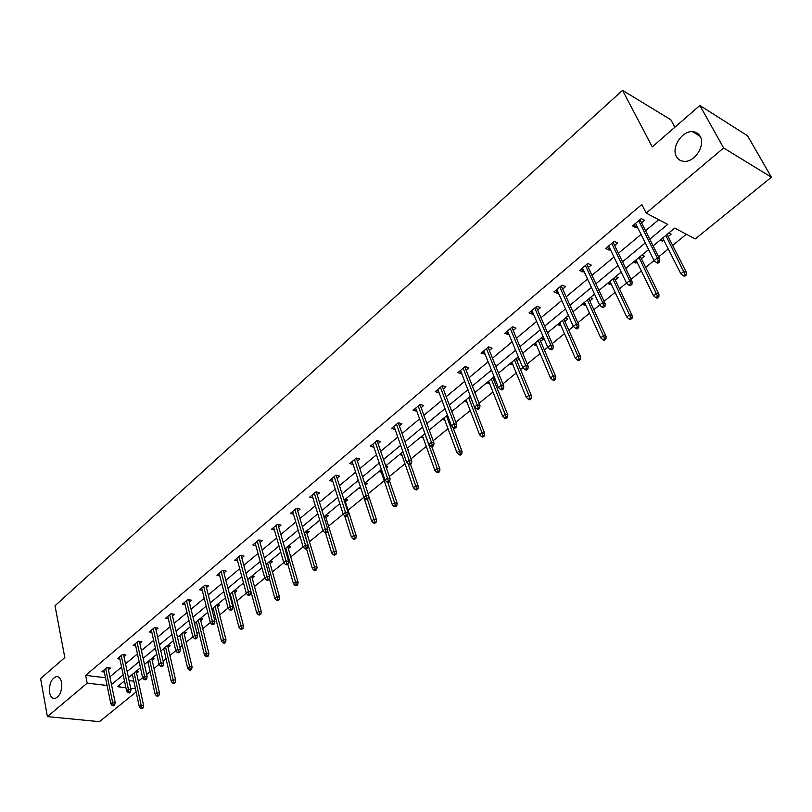 <?xml version="1.0" encoding="UTF-8"?>
<svg xmlns="http://www.w3.org/2000/svg" width="812" height="812" viewBox="0 0 812 812"><rect width="100%" height="100%" fill="white"/><g stroke="black" fill="none" stroke-linecap="round" stroke-linejoin="round"><path stroke-width="1.22" d="M61.57 682.425C62.159 691.103 59.885 696.493 54.739 698.584C52.161 698.624 50.445 696.645 49.603 692.656C49.045 683.988 51.329 678.629 56.464 676.558C59.002 676.518 60.697 678.477 61.57 682.425M700.157 136.325C705.709 145.165 694.788 162.278 684.272 161.375C680.75 161.202 678.142 159.609 676.457 156.594C671.047 147.713 681.887 130.752 692.474 131.666C695.904 131.849 698.462 133.401 700.157 136.325M674.863 127.22L670.813 119.75L622.55 90.335L55.013 605.772L64.818 657.547L40.6 678.599L47.39 716.62L87.188 683.156L107.072 685.48M622.55 90.335L652.239 146.891L699.863 105.489L747.568 135.777L771.4 177.239L695.265 238.921L674.711 228.101L653.112 245.874M138.365 681.238L142.648 677.746L135.228 643.764M146.678 674.457L150.118 671.646M154.006 668.479L159.05 664.368M163.1 661.059L166.034 658.664M169.941 655.487L175.788 650.716M179.858 647.387L182.264 645.428M186.192 642.231L192.86 636.781M196.961 633.441L198.808 631.929M202.756 628.711L210.298 622.56M214.409 619.211L215.687 618.165M219.656 614.928L228.091 608.046M232.222 604.676L232.902 604.118M236.891 600.87L246.259 593.227M254.481 586.518L264.813 578.093M272.426 571.881L283.764 562.635M290.747 556.941L303.14 546.831M309.453 541.685L322.932 530.683M328.545 526.105L343.161 514.179L331.885 478.532M348.054 510.19L363.847 497.309M368.14 493.808L384.198 480.704M389.324 476.522L404.995 463.743M410.994 458.851L426.249 446.407M433.161 440.764L447.991 428.675M455.857 422.25L470.219 410.537M474.452 407.086L460.536 370.434M479.09 403.3L492.975 391.973M497.218 388.512L498.466 387.497M502.882 383.893L516.259 372.982M520.522 369.501L522.816 367.633M527.252 364.009L540.092 353.545M544.375 350.043L547.765 347.282M552.231 343.638L564.492 333.63M568.796 330.119L573.343 326.414M577.829 322.76L589.492 313.239M593.816 309.717L599.571 305.018M604.077 301.353L615.11 292.35M619.444 288.808L626.478 283.073M630.995 279.389L641.358 270.944M645.713 267.381L654.076 260.561M658.613 256.866L668.266 248.99M672.64 245.417L686.353 234.232M136.132 691.976L99.49 721.665L47.39 716.62M699.863 105.489L723.644 147.977L771.4 177.239M123.992 656.695L126.022 655L122.429 654.513L117.415 658.735L119.851 659.06M155.995 629.879L158.086 628.133L154.483 627.585L149.266 631.969L151.824 632.355M189.287 601.976L191.439 600.18L187.836 599.56L182.406 604.128L185.085 604.575M223.95 572.917L226.162 571.069L222.559 570.379L216.905 575.14L219.717 575.667M260.073 542.649L262.347 540.741L258.754 539.98L252.847 544.933L255.821 545.552M297.74 511.083L300.085 509.114L296.492 508.261L290.331 513.438L293.477 514.169M337.051 478.136L339.477 476.096L335.894 475.152L329.469 480.562L332.798 481.425M378.138 443.707L380.645 441.606L377.072 440.561L370.343 446.204L373.896 447.229M421.093 407.695L423.691 405.523L420.129 404.376L413.095 410.283L416.83 411.278M466.078 369.998L468.757 367.755L465.225 366.486L457.856 372.678L461.764 373.611M513.214 330.494L515.996 328.17L512.494 326.769L504.759 333.265L508.271 334.635L508.87 334.138M562.665 289.042L565.548 286.626L562.087 285.093L553.977 291.914L557.448 293.426L558.291 292.716M614.623 245.508L617.617 242.991L614.197 241.306L605.671 248.472L609.101 250.137L610.208 249.203M109.914 676.822L121.556 667.129M125.515 663.83L137.441 653.893M141.42 650.585L153.641 640.404M157.64 637.075L170.165 626.641M174.184 623.291L187.024 612.603M191.064 609.233L204.228 598.271M208.288 594.891L221.777 583.645M225.868 580.245L239.702 568.725M243.813 565.304L258.003 553.479M262.134 550.039L276.699 537.909M280.84 534.458L295.791 522.004M299.963 518.533L315.3 505.754M319.492 502.273L335.244 489.149M339.446 485.647L355.626 472.168M359.858 468.646L376.463 454.811M380.716 451.269L397.778 437.059M402.052 433.496L419.591 418.89M423.874 415.318L441.901 400.306M446.214 396.713L464.748 381.285M469.072 377.681L488.134 361.807M492.478 358.183L512.078 341.852M516.452 338.218L536.62 321.42M541.005 317.766L561.762 300.481M566.157 296.816L587.533 279.013M591.948 275.329L613.953 257.008M618.389 253.303L641.054 234.435M645.51 230.72L658.745 219.697M649.773 239.215L667.687 224.406L646.21 213.099L641.856 204.492L85.656 675.361L105.499 677.756M641.592 222.894L644.647 220.336L641.257 218.58L632.507 225.929L635.908 227.664L637.166 226.609M588.324 267.544L591.258 265.088L587.817 263.474L579.504 270.467L582.955 272.05L583.929 271.228M537.635 310.022L540.467 307.647L536.986 306.185L529.069 312.843L532.56 314.285L533.281 313.676M489.362 350.479L492.092 348.196L488.58 346.866L481.029 353.2L485.038 354.113M443.322 389.07L445.961 386.857L442.418 385.649L435.222 391.699L439.038 392.663M399.372 425.904L401.92 423.773L398.357 422.676L391.485 428.452L395.119 429.467M357.371 461.104L359.828 459.044L356.255 458.049L349.678 463.571L353.118 464.515M317.187 494.782L319.573 492.782L315.98 491.889L309.687 497.177L312.924 497.969M278.709 527.039L281.013 525.1L277.42 524.288L271.391 529.353L274.446 530.023M241.824 557.946L244.067 556.068L240.464 555.337L234.688 560.199L237.581 560.767M206.451 587.594L208.623 585.767L205.02 585.117L199.478 589.776L202.218 590.273M172.479 616.064L174.59 614.288L170.997 613.71L165.668 618.186L168.287 618.602M139.837 643.419L141.897 641.693L138.304 641.186L133.178 645.489L135.685 645.834M108.453 669.717L110.452 668.053L106.869 667.596L101.936 671.737L104.332 672.031M85.656 675.361L87.188 683.156M646.21 213.099L723.644 147.977M124.459 680.913L117.446 686.688L125.89 687.673M130.702 688.231L135.442 688.789M648.605 249.578L625.697 268.427M621.21 272.121L598.982 290.422M594.516 294.096L572.927 311.859M568.481 315.523L547.511 332.768M543.086 336.422L522.715 353.179M518.31 356.803L498.517 373.094M494.122 376.707L474.888 392.541M470.513 396.134L451.807 411.532M447.463 415.105L429.264 430.086M424.94 433.638L407.238 448.204M402.935 451.756L385.71 465.926M381.427 469.448L364.659 483.241M360.396 486.753L344.085 500.182M339.842 503.673L323.947 516.747M319.725 520.218L304.256 532.956M300.054 536.407L284.982 548.821M280.8 552.251L266.113 564.34M261.961 567.761L247.64 579.545M243.509 582.945L229.552 594.425M225.442 597.815L211.841 609M207.75 612.37L194.484 623.291M190.414 626.641L177.473 637.278M173.423 640.617L160.806 651.001M156.777 654.31L144.465 664.449M140.466 667.738L128.448 677.624M111.498 684.536L123.191 674.863M127.159 671.575L139.136 661.668M143.135 658.359L155.407 648.209M159.416 644.89L171.992 634.487M176.031 631.147L188.922 620.48M192.982 617.12L206.197 606.188M210.278 602.808L223.838 591.593M227.939 588.203L241.844 576.703M245.965 573.292L260.226 561.498M264.367 558.067L279.003 545.958M283.165 542.517L298.187 530.094M302.368 526.623L317.786 513.874M321.988 510.393L337.822 497.299M342.045 493.797L358.305 480.349M362.548 476.837L379.245 463.023M383.518 459.49L400.671 445.301M404.965 441.748L422.585 427.173M426.899 423.6L445.017 408.609M449.351 405.026L467.986 389.618M472.33 386.015L491.493 370.16M495.868 366.547L515.569 350.246M519.964 346.612L540.244 329.834M544.659 326.18L565.528 308.915M569.953 305.251L591.451 287.468M595.896 283.794L618.023 265.483M622.489 261.789L645.286 242.93M129.078 680.608L133.818 681.177M136.142 671.301L138.619 671.605L136.639 673.239M131.209 675.361L132.6 675.533M156.533 695.965L157.944 696.128L158.969 695.305L157.558 695.153L156.533 695.965L155.112 694.179L156.96 692.707L159.477 693.001L151.763 658.461L154.219 658.796L152.209 660.45M146.708 662.602L148.149 662.795M172.672 683.095L174.072 683.268L175.118 682.435L173.717 682.263L172.672 683.095L171.22 681.298L173.098 679.796L175.625 680.111L167.607 645.398L170.114 645.733L168.074 647.408M162.512 649.6L164.004 649.813M183.837 632.04L186.324 632.426L184.253 634.121M178.61 636.344L180.173 636.578M200.371 618.45L202.848 618.846L200.747 620.571M195.032 622.834L196.646 623.088M217.22 604.575L219.707 605.001L217.575 606.747M211.851 609.061L213.454 609.335M234.414 590.425L236.891 590.882L234.729 592.658M229.745 595.155L230.608 595.308M251.953 575.992L254.43 576.469L252.238 578.276M269.848 561.265L272.335 561.772L270.102 563.599M288.118 546.232L290.594 546.76L288.341 548.618M306.774 530.886L309.25 531.444L306.956 533.332M325.815 515.214L328.292 515.803L325.957 517.711M345.262 499.207L347.739 499.827L345.364 501.765M338.99 504.374L340.147 504.658M365.136 482.856L367.603 483.505L365.359 485.353M358.721 488.134L361.046 488.733M385.822 466.25L387.903 466.829L386.431 468.037M378.879 471.539L381.325 472.208M407.695 449.513L408.649 449.787L407.989 450.325M402.021 455.238L399.494 454.578M423.164 437.861L420.555 437.252M444.783 420.098L442.093 419.52M466.9 401.93L464.119 401.402M494.985 378.859L493.757 379.874M489.534 383.345L486.652 382.858M517.214 357.706L518.949 358.356M519.203 358.965L516.929 360.832M512.687 364.324L512.128 364.781L509.713 363.877M540.995 338.137L543.401 339.091L540.65 341.355M536.387 344.856L535.717 345.404L533.311 344.461M565.345 318.101L567.73 319.106L564.929 321.4M560.645 324.922L559.864 325.561L557.479 324.577M590.283 297.578L592.648 298.633L589.796 300.978M585.503 304.5L584.599 305.241L582.224 304.206M615.821 276.557L618.186 277.653L615.273 280.049M610.959 283.591L609.934 284.433L607.569 283.347M642.008 255.019L644.342 256.166L641.378 258.602M637.055 262.154L635.887 263.108L633.543 261.982M668.844 232.932L671.159 234.14L668.144 236.617M663.8 240.19L662.49 241.255L660.166 240.068M634.294 224.427L635.908 227.664M661.384 239.063L662.49 241.255M607.549 246.899L609.101 250.137M634.822 260.926L635.887 263.108M581.463 268.823L582.955 272.05M608.898 282.251L609.934 284.433M556.007 290.199L557.448 293.426M583.605 303.069L584.599 305.241M531.18 311.067L532.56 314.285M558.91 323.389L559.864 325.561M506.942 331.438L508.271 334.635M534.793 343.232L535.717 345.404M483.272 351.322L484.551 354.519M511.245 362.619L512.128 364.781M460.16 370.739L461.389 373.926M488.225 381.559L489.078 383.711M437.577 389.719L438.764 392.886M465.733 400.072L466.555 402.214M415.511 408.253L416.657 411.42M443.738 418.17L444.54 420.301M393.942 426.381L395.048 429.528M422.24 435.861L423.011 437.993M401.209 453.167L401.95 455.288M658.299 261.119L656.502 262.58L657.862 263.25L659.659 261.789L658.299 261.119L657.324 257.972L654.096 260.601L635.552 223.371M638.699 220.722L657.324 257.972L659.78 259.18L639.968 219.656M659.659 261.789L659.78 259.18M654.096 260.601L656.502 262.58M683.237 275.745L684.536 276.395L686.323 274.974L685.013 274.324L683.237 275.745L680.852 273.796L684.049 271.238L686.404 272.406L667.028 234.424M685.013 274.324L665.81 235.429M680.852 273.796L662.683 237.997M686.404 272.406L686.323 274.974M630.599 283.662L628.843 285.093L630.213 285.733L631.969 284.312L630.599 283.662L629.645 280.546L626.488 283.114L608.655 245.965M611.72 243.387L629.645 280.546L632.112 281.703L613.06 242.27M631.969 284.312L632.112 281.703M626.488 283.114L628.843 285.093M603.59 305.637L601.885 307.027L603.275 307.636L604.981 306.256L603.59 305.637L602.666 302.551L599.591 305.058L582.427 268.001M585.422 265.494L602.666 302.551L605.153 303.658L586.822 264.316M604.981 306.256L605.153 303.658M599.591 305.058L601.885 307.027M655.802 297.628L657.121 298.248L658.857 296.857L657.537 296.248L655.802 297.628L653.477 295.69L656.593 293.193L658.968 294.299L640.303 256.409M657.537 296.248L639.034 257.465M653.477 295.69L635.979 259.972M658.968 294.299L658.857 296.857M629.056 318.974L630.386 319.563L632.081 318.213L630.751 317.624L629.056 318.974L626.783 317.035L629.828 314.599L632.213 315.655L614.237 277.866M630.751 317.624L612.908 278.963M626.783 317.035L609.934 281.409M632.213 315.655L632.081 318.213M577.271 327.063L575.606 328.424L576.997 329.002L578.662 327.642L577.271 327.063L576.358 324.008L573.363 326.454L556.849 289.498M559.772 287.042L576.358 324.008L578.865 325.064L561.224 285.824M578.662 327.642L578.865 325.064M573.363 326.454L575.606 328.424M602.961 339.792L604.301 340.35L605.955 339.03L604.615 338.472L602.961 339.792L600.738 337.853L603.712 335.478L606.117 336.483L588.801 298.796M604.615 338.472L587.411 299.943M600.738 337.853L584.508 302.328M606.117 336.483L605.955 339.03M551.602 347.962L549.978 349.282L551.378 349.83L553.002 348.51L551.602 347.962L550.709 344.938L547.785 347.313L531.89 310.468M534.743 308.073L550.709 344.938L553.226 345.932L536.245 306.814M553.002 348.51L553.226 345.932M547.785 347.313L549.978 349.282M577.505 360.102L578.844 360.629L580.458 359.351L579.118 358.813L577.505 360.102L575.332 358.173L578.225 355.849L580.651 356.813L563.964 319.238M579.118 358.813L562.523 320.415M575.332 358.173L559.691 322.75M580.651 356.813L580.458 359.351M526.552 368.343L524.968 369.633L526.379 370.15L527.962 368.861L526.552 368.343L525.679 365.349L522.827 367.674L507.53 330.931M510.312 328.596L525.679 365.349L528.216 366.303L511.875 327.297M527.962 368.861L528.216 366.303M522.827 367.674L524.968 369.633M552.647 379.935L554.007 380.432L555.581 379.184L554.231 378.676L552.647 379.935L550.526 378.006L553.358 375.743L555.794 376.656L539.716 339.193M554.231 378.676L538.224 340.411M550.526 378.006L535.463 342.694M555.794 376.656L555.581 379.184M502.12 388.227L500.568 389.486L501.989 389.983L503.531 388.735L502.12 388.227L501.258 385.274L498.477 387.537L483.749 350.916M486.469 348.632L501.258 385.274L503.805 386.177L488.073 347.292M503.531 388.735L503.805 386.177M498.477 387.537L500.568 389.486M528.389 399.291L529.749 399.768L531.292 398.54L529.932 398.063L528.389 399.291L526.318 397.362L529.079 395.15L531.535 396.023L516.036 358.681M529.932 398.063L514.493 359.939M526.318 397.362L511.793 362.162M531.535 396.023L531.292 398.54M476.756 408.872L478.177 409.349L479.679 408.121L478.258 407.644L476.756 408.872L474.705 406.924L477.415 404.711L479.983 405.574L464.829 366.821M478.258 407.644L463.185 368.201M479.679 408.121L479.983 405.574M504.699 418.19L506.069 418.647L507.571 417.449L506.201 416.992L504.699 418.19L502.669 416.272L505.368 414.11L507.825 414.942L492.894 377.722M506.201 416.992L491.311 379.021M502.669 416.272L488.672 381.193M507.825 414.942L507.571 417.449M454.964 426.604L453.492 427.802L454.923 428.249L456.395 427.051L454.964 426.604L454.141 423.702L451.492 425.864L437.851 389.486M440.439 387.314L454.141 423.702L456.709 424.524L442.124 385.893M456.395 427.051L456.709 424.524M451.492 425.864L453.492 427.802M481.557 436.653L482.927 437.089L484.399 435.922L483.018 435.486L481.557 436.653L479.567 434.745L482.206 432.634L484.673 433.425L470.28 396.327M483.018 435.486L468.656 397.667M479.567 434.745L466.078 399.788M484.673 433.425L484.399 435.922M432.217 445.118L430.776 446.285L432.207 446.722L433.649 445.544L432.217 445.118L431.405 442.246L428.817 444.357L415.683 408.111M418.21 405.99L431.405 442.246L433.984 443.017L419.946 404.538M433.649 445.544L433.984 443.017M428.817 444.357L430.776 446.285M458.932 454.7L460.313 455.116L461.754 453.969L460.374 453.553L458.932 454.7L456.994 452.791L459.572 450.731L462.048 451.482L452.964 427.295M460.374 453.553L446.519 415.886M456.994 452.791L443.991 417.967M462.048 451.482L461.754 453.969M409.989 463.205L408.588 464.352L410.019 464.758L411.43 463.611L409.989 463.205L409.197 460.363L406.67 462.424L394.023 426.31M396.5 424.24L409.197 460.363L411.785 461.094L398.266 422.747M411.43 463.611L411.785 461.094M406.67 462.424L408.588 464.352M436.836 472.34L438.216 472.726L439.617 471.61L438.236 471.214L436.836 472.34L434.927 470.442L437.445 468.422L439.942 469.133L431.74 446.58M438.236 471.214L424.859 433.699M434.927 470.442L422.392 435.729M439.942 469.133L439.617 471.61M388.278 480.877L386.898 482.003L388.339 482.389L389.719 481.272L388.278 480.877L387.497 478.065L385.02 480.085L372.84 444.113M375.266 442.073L387.497 478.065L390.085 478.765L377.062 440.561M394.084 506.434L395.485 506.789L396.824 505.724L395.434 505.368L394.084 506.434L392.257 504.556L394.673 502.628L397.18 503.267L389.699 481.283L390.085 478.765M385.02 480.085L386.898 482.003M415.216 489.575L416.607 489.951L417.977 488.854L416.597 488.489L415.216 489.575L413.359 487.687L415.815 485.718L418.322 486.388L410.557 464.322M416.597 488.489L408.182 463.946M413.359 487.687L401.28 453.116M418.322 486.388L417.977 488.854M373.418 522.928L374.809 523.263L376.129 522.217L374.728 521.883L373.418 522.928L371.632 521.05L352.134 461.51M365.704 499.258L367.146 499.624L368.486 498.527L367.044 498.162L365.704 499.258L363.867 497.34L366.283 495.371L368.881 496.03L356.366 458.08M367.044 498.162L354.499 459.521M368.486 498.527L368.881 496.03M395.434 505.368L387.75 482.226M392.257 504.556L380.615 470.118M397.18 503.267L396.824 505.724M344.968 516.117L346.419 516.473L347.739 515.397L346.288 515.052L344.968 516.117L343.171 514.219L345.536 512.291L348.145 512.92L336.127 475.213M346.288 515.052L334.199 476.583M347.739 515.397L348.145 512.92M371.632 521.05L373.987 519.172L376.494 519.771L368.81 496.457M374.728 521.883L367.471 499.35M376.494 519.771L376.129 522.217M325.988 531.576L324.698 532.621L326.15 532.946L327.439 531.901L325.988 531.576L325.257 528.835L322.943 530.723L312.072 495.178M314.335 493.27L325.257 528.835L327.855 529.434L316.315 491.97M327.439 531.901L327.855 529.434M322.943 530.723L324.698 532.621M353.19 539.067L354.59 539.381L355.879 538.356L354.479 538.041L353.19 539.067L351.444 537.199L353.748 535.352L356.265 535.93L344.704 499.674M354.479 538.041L347.475 515.61M351.444 537.199L344.653 515.793M356.265 535.93L355.879 538.356M306.134 547.735L304.876 548.76L306.327 549.064L307.586 548.049L306.134 547.735L305.403 545.025L303.15 546.872L292.675 511.469M294.898 509.611L305.403 545.025L308.022 545.583L296.928 508.363M307.586 548.049L308.022 545.583M303.15 546.872L304.876 548.76M333.407 554.86L334.808 555.154L336.056 554.149L334.656 553.855L333.407 554.86L331.682 552.992L333.945 551.186L336.462 551.734L325.307 515.63M334.656 553.855L327.642 530.713M331.682 552.992L325.49 532.794M336.462 551.734L336.056 554.149M286.707 563.548L285.469 564.553L286.92 564.837L288.158 563.843L286.707 563.548L285.997 560.859L283.774 562.665L273.695 527.414M275.867 525.597L285.997 560.859L288.605 561.396L277.948 524.41M288.158 563.843L288.605 561.396M283.774 562.665L285.469 564.553M314.031 570.308L315.432 570.592L316.66 569.618L315.259 569.334L314.031 570.308L312.346 568.461L314.559 566.685L317.076 567.202L306.327 531.251M315.259 569.334L304.459 532.794M312.346 568.461L306.54 548.892M317.076 567.202L316.66 569.618M267.686 579.027L266.478 580.001L267.94 580.275L269.137 579.301L267.686 579.027L266.986 576.358L264.824 578.124L255.12 543.025M257.242 541.239L266.986 576.358L269.604 576.865L259.363 540.112M269.137 579.301L269.604 576.865M264.824 578.124L266.478 580.001M295.071 585.442L296.471 585.706L297.669 584.752L296.268 584.478L295.071 585.442L293.416 583.595L295.578 581.869L298.105 582.346L287.742 546.547M296.268 584.478L285.834 548.11M293.416 583.595L287.813 564.117M298.105 582.346L297.669 584.752M249.071 594.171L247.893 595.135L249.345 595.389L250.522 594.435L249.071 594.171L248.391 591.532L246.269 593.267L236.921 558.311M239.002 556.565L248.391 591.532L250.999 592.009L241.164 555.479M250.522 594.435L250.999 592.009M246.269 593.267L247.893 595.135M276.496 600.261L277.897 600.515L279.074 599.571L277.674 599.317L276.496 600.261L274.872 598.424L276.993 596.729L279.521 597.185L269.523 561.528M277.674 599.317L267.605 563.112M274.872 598.424L269.31 578.418M279.521 597.185L279.074 599.571M230.852 609L229.694 609.944L231.146 610.188L232.303 609.254L230.852 609L230.172 606.391L228.101 608.087L219.108 573.292M221.138 571.577L230.172 606.391L232.79 606.838L223.33 570.531M232.303 609.254L232.79 606.838M228.101 608.087L229.694 609.944M258.297 614.775L259.708 615.009L260.865 614.095L259.454 613.852L258.297 614.775L256.714 612.938L258.784 611.284L261.312 611.71L251.679 576.216M259.454 613.852L249.741 577.819M256.714 612.938L247.701 579.494M261.312 611.71L260.865 614.095M212.998 623.525L211.871 624.448L213.323 624.682L214.449 623.758L212.998 623.525L212.338 620.936L210.308 622.601L201.65 587.959M203.639 586.284L212.338 620.936L214.957 621.363L205.862 585.269M214.449 623.758L214.957 621.363M210.308 622.601L211.871 624.448M240.484 628.995L241.885 629.219L243.021 628.315L241.611 628.092L240.484 628.995L238.921 627.168L240.951 625.544L243.478 625.951L234.191 590.608M241.611 628.092L232.232 592.222M238.921 627.168L230.232 593.866M243.478 625.951L243.021 628.315M195.519 637.755L194.413 638.658L195.865 638.882L196.971 637.978L195.519 637.755L194.87 635.187L192.87 636.821L184.537 602.331M186.496 600.687L194.87 635.187L197.478 635.583L188.739 599.713M196.971 637.978L197.478 635.583M192.87 636.821L194.413 638.658M223.016 642.931L224.427 643.134L225.533 642.251L224.122 642.038L223.016 642.931L221.483 641.115L223.473 639.521L226.01 639.897L217.058 604.717M224.122 642.038L215.068 606.351M221.483 641.115L213.109 607.955M226.01 639.897L225.533 642.251M178.386 651.701L177.3 652.584L178.752 652.787L179.838 651.904L178.386 651.701L177.747 649.153L175.798 650.747L167.779 616.42M169.698 614.806L177.747 649.153L180.355 649.529L171.961 613.872M179.838 651.904L180.355 649.529M175.798 650.747L177.3 652.584M205.903 656.583L207.304 656.776L208.39 655.913L206.989 655.72L205.903 656.583L204.391 654.776L206.349 653.213L208.877 653.569L200.249 618.541M206.989 655.72L198.25 620.185M204.391 654.776L196.331 621.769M208.877 653.569L208.39 655.913M161.598 665.363L160.543 666.226L161.994 666.419L163.05 665.556L161.598 665.363L160.969 662.836L159.061 664.399L151.347 630.224M153.224 628.65L160.969 662.836L163.588 663.181L155.508 627.737M163.05 665.556L163.588 663.181M159.061 664.399L160.543 666.226M189.125 669.971L190.526 670.154L191.591 669.301L190.191 669.118L189.125 669.971L187.643 668.164L189.561 666.632L192.089 666.977L183.776 632.101M190.191 669.118L181.756 633.766M187.643 668.164L179.868 635.309M192.089 666.977L191.591 669.301M144.11 679.603L145.561 679.776L146.596 678.933L145.155 678.751L144.11 679.603L142.658 677.776L144.526 676.254L147.134 676.579L139.38 641.338M145.155 678.751L137.076 642.211M146.596 678.933L147.134 676.579M173.717 682.263L165.577 647.073M171.22 681.298L163.73 648.595M175.625 680.111L175.118 682.435M129.017 691.875L128.002 692.707L129.443 692.88L130.468 692.047L129.017 691.875L128.408 689.398L126.57 690.9L119.425 657.04M121.242 655.517L128.408 689.398L131.016 689.703L123.566 654.665M130.468 692.047L131.016 689.703M126.57 690.9L128.002 692.707M157.558 695.153L149.702 660.136M155.112 694.179L147.896 661.628M159.477 693.001L158.969 695.305M113.203 704.745L112.198 705.567L113.65 705.719L114.654 704.907L113.203 704.745L112.604 702.289L110.797 703.76L103.936 670.062M105.702 668.57L112.604 702.289L115.202 702.573L108.047 667.748M114.654 704.907L115.202 702.573M110.797 703.76L112.198 705.567M140.709 708.592L142.12 708.744L143.125 707.942L141.714 707.79L140.709 708.592L139.309 706.816L141.115 705.374L143.643 705.638L136.213 671.301M141.714 707.79L134.142 672.945M139.309 706.816L132.366 674.407M143.643 705.638L143.125 707.942M692.474 131.666L700.177 136.365M56.464 676.558L57.855 676.731"/></g></svg>
